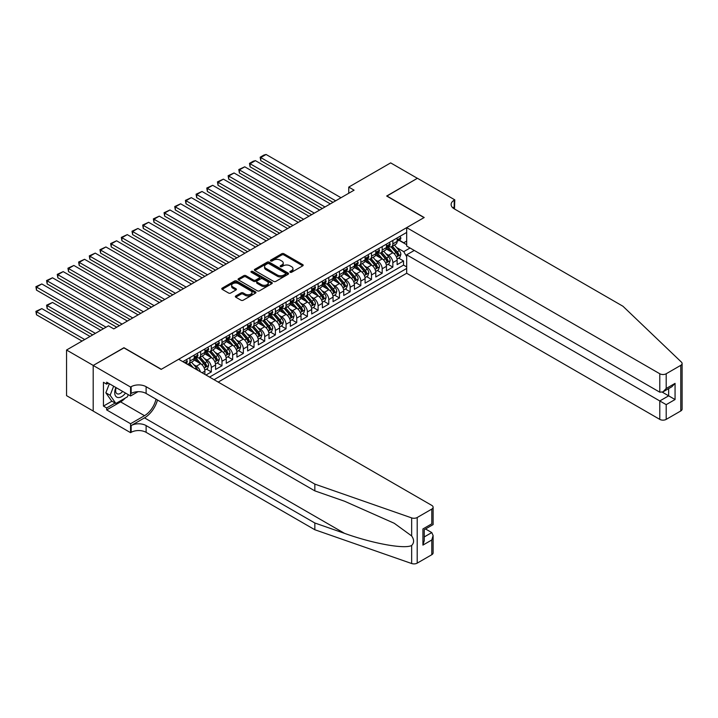 <?xml version="1.0" encoding="UTF-8"?>
<svg xmlns="http://www.w3.org/2000/svg" width="718" height="718" viewBox="0 0 718 718"><rect width="100%" height="100%" fill="white"/><g stroke="black" fill="none" stroke-linecap="round" stroke-linejoin="round"><path stroke-width="1.08" d="M290.153 272.257A1.041 0.601 0 0 0 291.616 272.257L302.754 265.831A1.481 0.853 0 0 0 303.193 265.22A1.481 0.853 0 0 0 302.754 264.619L283.888 253.723A1.481 0.853 0 0 0 281.788 253.723L270.659 260.149A1.041 0.601 0 0 0 272.122 261.002L273.567 260.167A4.748 2.737 0 0 1 280.271 260.167L281.842 261.074A4.748 2.737 0 0 1 283.233 263.012A4.748 2.737 0 0 1 281.842 264.951L280.406 265.786A1.041 0.601 0 0 0 281.869 266.629L283.314 265.795A4.748 2.737 0 0 1 290.018 265.795L291.598 266.701A4.748 2.737 0 0 1 292.98 268.64A4.748 2.737 0 0 1 291.598 270.578L290.153 271.413A1.041 0.601 0 0 0 290.153 272.257L290.153 271.413M235.773 295.969A1.481 0.853 0 0 0 235.342 296.57A1.481 0.853 0 0 0 235.773 297.18L241.069 300.232A1.481 0.853 0 0 0 243.169 300.232L255.536 293.088A1.481 0.853 0 0 0 255.967 292.486A1.481 0.853 0 0 0 255.536 291.885L236.662 280.989A1.481 0.853 0 0 0 234.571 280.989L222.203 288.124A1.481 0.853 0 0 0 221.763 288.735A1.481 0.853 0 0 0 222.203 289.336L228.593 293.034A1.481 0.853 0 0 0 230.693 293.034L235.98 289.973A1.481 0.853 0 0 0 236.419 289.372A1.481 0.853 0 0 0 235.98 288.762L232.811 286.931A3.967 2.289 0 0 1 231.654 285.315A3.967 2.289 0 0 1 234.095 283.197A3.967 2.289 0 0 1 238.421 283.691L250.842 290.871A3.967 2.289 0 0 1 252 292.486A3.967 2.289 0 0 1 249.559 294.604A3.967 2.289 0 0 1 245.233 294.102L243.169 292.908A1.481 0.853 0 0 0 241.069 292.908L235.773 295.969L235.773 297.18M123.954 347.889L93.25 365.435L66.55 350.016L66.55 395.645L93.196 411.028M123.954 347.709L161.326 369.285L424.042 217.608L386.661 196.032L417.364 178.306L390.664 162.887L348.751 187.093L348.751 193.259M66.55 350.016L108.463 325.819L113.803 328.898L354.091 190.171L348.751 187.093M273.666 281.411A1.481 0.853 0 0 0 275.766 281.411L288.133 274.267A1.481 0.853 0 0 0 288.564 273.666A1.481 0.853 0 0 0 288.133 273.055L269.268 262.169A1.481 0.853 0 0 0 267.168 262.169L254.8 269.304A1.481 0.853 0 0 0 254.369 269.914A1.481 0.853 0 0 0 254.8 270.515L273.666 281.411M251.596 272.481A1.041 0.601 0 0 1 252.655 272.625L252.655 271.395L271.835 282.47A1.481 0.853 0 0 1 272.266 283.071A1.481 0.853 0 0 1 271.835 283.682L259.467 290.826A1.481 0.853 0 0 1 257.367 290.826L238.502 279.93L243.797 276.897L243.797 275.658L238.502 278.719A1.481 0.853 0 0 0 238.062 279.32A1.481 0.853 0 0 0 238.502 279.93L238.502 278.719M243.797 276.897A1.481 0.853 0 0 1 245.888 276.897L245.888 275.658A1.481 0.853 0 0 0 243.797 275.658M245.888 275.658L253.544 280.083A1.481 0.853 0 0 0 255.635 280.083L259.153 278.054A1.481 0.853 0 0 0 259.584 277.444A1.481 0.853 0 0 0 259.153 276.843L251.183 272.239A1.041 0.601 0 0 1 252.655 271.395M205.967 375.02L211.307 371.942L206.452 369.133M204.352 358.488L207.035 360.041A6.04 3.491 60 0 1 211.307 367.436L215.579 364.968L215.579 369.474L221.988 365.776L217.132 362.967M215.032 352.323L217.716 353.875A6.04 3.491 60 0 1 221.988 361.271L226.26 358.803L226.26 363.308L232.668 359.61L227.812 356.801M225.712 346.157L228.396 347.709A6.04 3.491 60 0 1 232.668 355.105L236.94 352.637L236.94 357.142L243.348 353.444L238.484 350.635M236.393 339.991L239.076 341.544A6.04 3.491 60 0 1 243.348 348.939L247.62 346.471L247.62 350.976L254.028 347.279L249.164 344.469M247.073 333.825L249.756 335.378A6.04 3.491 60 0 1 254.028 342.773L258.3 340.305L258.3 344.811L264.709 341.113L259.844 338.304M257.753 327.659L260.437 329.212A6.04 3.491 60 0 1 264.709 336.607L268.981 334.139L268.981 338.645L275.389 334.947L270.524 332.138M268.433 321.493L271.117 323.046A6.04 3.491 60 0 1 275.389 330.442L279.652 327.973L279.652 332.479L286.06 328.781L281.205 325.972M279.114 315.328L281.788 316.88A6.04 3.491 60 0 1 286.06 324.276L290.332 321.808L290.332 326.313L296.74 322.615L291.885 319.806M289.794 309.162L292.468 310.714A6.04 3.491 60 0 1 296.74 318.11L301.013 315.642L301.013 320.147L307.421 316.45L302.565 313.64M300.474 302.996L303.149 304.549A6.04 3.491 60 0 1 307.421 311.944L311.693 309.476L311.693 313.981L318.101 310.284L313.245 307.475M311.145 296.83L313.829 298.383A6.04 3.491 60 0 1 318.101 305.778L322.373 303.31L322.373 307.816L328.781 304.118L323.926 301.309M321.826 290.664L324.509 292.217A6.04 3.491 60 0 1 328.781 299.612L333.053 297.144L333.053 301.65L339.461 297.952L334.606 295.143M332.506 284.499L335.189 286.051A6.04 3.491 60 0 1 339.461 293.447L343.734 290.987L343.734 295.484L350.142 291.786L345.277 288.977M343.186 278.333L345.87 279.885A6.04 3.491 60 0 1 350.142 287.281L354.414 284.822L354.414 289.318L360.822 285.62L355.957 282.811M353.866 272.167L356.55 273.72A6.04 3.491 60 0 1 360.822 281.115L365.094 278.656L365.094 283.152L371.502 279.455L366.638 276.645M364.547 266.001L367.23 267.554A6.04 3.491 60 0 1 371.502 274.949L375.774 272.49L375.774 276.986L382.182 273.289L377.318 270.48M375.227 259.844L377.91 261.388A6.04 3.491 60 0 1 382.182 268.783L386.446 266.324L386.446 270.821L392.854 267.123L392.854 262.617A6.04 3.491 -120 0 0 388.582 255.222L385.907 253.678M387.998 264.314L392.854 267.123M204.899 374.401L204.899 371.134A6.04 3.491 -120 0 0 200.627 363.739L194.022 359.924M200.376 371.789A6.04 3.491 60 0 0 196.355 366.207L193.672 364.654M215.579 364.968A6.04 3.491 -120 0 0 211.307 357.573L204.702 353.759M226.26 358.803A6.04 3.491 -120 0 0 221.988 351.407L215.382 347.593M236.94 352.637A6.04 3.491 -120 0 0 232.668 345.241L226.062 341.427M247.62 346.471A6.04 3.491 -120 0 0 243.348 339.075L236.743 335.261M258.3 340.305A6.04 3.491 -120 0 0 254.028 332.91L247.423 329.095M268.981 334.139A6.04 3.491 -120 0 0 264.709 326.744L258.103 322.929M279.652 327.973A6.04 3.491 -120 0 0 275.389 320.578L268.783 316.764M290.332 321.808A6.04 3.491 -120 0 0 286.06 314.412L279.464 310.598M301.013 315.642A6.04 3.491 -120 0 0 296.74 308.246L290.135 304.432M311.693 309.476A6.04 3.491 -120 0 0 307.421 302.081L300.815 298.266M322.373 303.31A6.04 3.491 -120 0 0 318.101 295.915L311.495 292.1M333.053 297.144A6.04 3.491 -120 0 0 328.781 289.749L322.176 285.935M343.734 290.987A6.04 3.491 -120 0 0 339.461 283.583L332.856 279.769M354.414 284.822A6.04 3.491 -120 0 0 350.142 277.417L343.536 273.603M365.094 278.656A6.04 3.491 -120 0 0 360.822 271.251L354.216 267.437M375.774 272.49A6.04 3.491 -120 0 0 371.502 265.086L364.897 261.271M386.446 266.324A6.04 3.491 -120 0 0 382.182 258.92L375.577 255.105M218.2 382.084L406.684 273.253L659.788 419.384L659.788 400.949L668.655 395.833L668.655 388.609M214.036 379.678L406.684 268.451M406.684 232.444L182.848 361.675M196.301 357.295L196.355 357.322A6.04 3.491 60 0 0 199.38 357.627L203.652 355.159A6.04 3.491 -120 0 0 204.899 352.394L204.899 348.939M206.981 351.129L207.035 351.156A6.04 3.491 60 0 0 210.06 351.461L214.332 348.993A6.04 3.491 -120 0 0 215.579 346.229L215.579 342.773M217.662 344.963L217.716 344.99A6.04 3.491 60 0 0 220.74 345.295L225.012 342.827A6.04 3.491 -120 0 0 226.26 340.063L226.26 336.607M228.342 338.797L228.396 338.824A6.04 3.491 60 0 0 231.42 339.129L235.684 336.661A6.04 3.491 -120 0 0 236.94 333.897L236.94 330.442M239.022 332.631L239.076 332.658A6.04 3.491 60 0 0 242.092 332.964L246.364 330.495A6.04 3.491 -120 0 0 247.62 327.731L247.62 324.276M249.702 326.466L249.756 326.502A6.04 3.491 60 0 0 252.772 326.798L257.044 324.33A6.04 3.491 -120 0 0 258.3 321.565L258.3 318.11M260.374 320.3L260.437 320.336A6.04 3.491 60 0 0 263.452 320.632L267.724 318.164A6.04 3.491 -120 0 0 268.981 315.399L268.981 311.944M271.054 314.134L271.117 314.17A6.04 3.491 60 0 0 274.132 314.466L278.404 311.998A6.04 3.491 -120 0 0 279.652 309.234L279.652 305.778M281.734 307.968L281.788 308.004A6.04 3.491 60 0 0 284.813 308.3L289.085 305.832A6.04 3.491 -120 0 0 290.332 303.068L290.332 299.612M292.414 301.802L292.468 301.838A6.04 3.491 60 0 0 295.493 302.134L299.765 299.666A6.04 3.491 -120 0 0 301.013 296.902L301.013 293.447M303.095 295.636L303.149 295.672A6.04 3.491 60 0 0 306.173 295.969L310.445 293.5A6.04 3.491 -120 0 0 311.693 290.736L311.693 287.281M313.775 289.471L313.829 289.507A6.04 3.491 60 0 0 316.853 289.803L321.125 287.335A6.04 3.491 -120 0 0 322.373 284.57L322.373 281.115M324.455 283.305L324.509 283.341A6.04 3.491 60 0 0 327.534 283.637L331.806 281.169A6.04 3.491 -120 0 0 333.053 278.404L333.053 274.949M335.135 277.139L335.189 277.175A6.04 3.491 60 0 0 338.214 277.471L342.477 275.003A6.04 3.491 -120 0 0 343.734 272.239L343.734 268.783M345.816 270.973L345.87 271.009A6.04 3.491 60 0 0 348.885 271.305L353.157 268.837A6.04 3.491 -120 0 0 354.414 266.073L354.414 262.617M356.496 264.807L356.55 264.843A6.04 3.491 60 0 0 359.565 265.139L363.838 262.671A6.04 3.491 -120 0 0 365.094 259.907L365.094 256.452M367.167 258.642L367.23 258.677A6.04 3.491 60 0 0 370.246 258.974L374.518 256.505A6.04 3.491 -120 0 0 375.774 253.741L375.774 250.286M377.847 252.476L377.91 252.512A6.04 3.491 60 0 0 380.926 252.808L385.198 250.34A6.04 3.491 -120 0 0 386.446 247.575L386.446 244.12M209.548 377.085L403.534 265.086L403.534 260.957L397.126 264.655L397.126 260.158A6.04 3.491 -120 0 0 392.854 252.754L386.257 248.94M388.528 246.31L388.582 246.346A6.04 3.491 -120 0 0 391.606 246.642A6.04 3.491 -120 0 0 392.854 243.878L392.854 240.422M391.606 246.642L395.878 244.174A6.04 3.491 -120 0 0 397.126 241.41L397.126 237.954M183.539 362.069L183.539 361.271M189.947 357.573L189.947 361.028A6.04 3.491 60 0 1 188.699 363.793A6.04 3.491 60 0 1 186.842 363.972M188.699 363.793L192.971 361.325A6.04 3.491 -120 0 0 194.219 358.56L194.219 355.105M200.627 351.407L200.627 354.863A6.04 3.491 60 0 1 199.38 357.627M211.307 345.241L211.307 348.697A6.04 3.491 60 0 1 210.06 351.461M221.988 339.075L221.988 342.531A6.04 3.491 60 0 1 220.74 345.295M232.668 332.91L232.668 336.365A6.04 3.491 60 0 1 231.42 339.129M243.348 326.744L243.348 330.199A6.04 3.491 60 0 1 242.092 332.964M254.028 320.578L254.028 324.033A6.04 3.491 60 0 1 252.772 326.798M264.709 314.412L264.709 317.868A6.04 3.491 60 0 1 263.452 320.632M275.389 308.246L275.389 311.702A6.04 3.491 60 0 1 274.132 314.466M286.06 302.081L286.06 305.536A6.04 3.491 60 0 1 284.813 308.3M296.74 295.915L296.74 299.37A6.04 3.491 60 0 1 295.493 302.134M307.421 289.749L307.421 293.204A6.04 3.491 60 0 1 306.173 295.969M318.101 283.583L318.101 287.038A6.04 3.491 60 0 1 316.853 289.803M328.781 277.417L328.781 280.873A6.04 3.491 60 0 1 327.534 283.637M339.461 271.251L339.461 274.707A6.04 3.491 60 0 1 338.214 277.471M350.142 265.086L350.142 268.541A6.04 3.491 60 0 1 348.885 271.305M360.822 258.92L360.822 262.375A6.04 3.491 60 0 1 359.565 265.139M371.502 252.754L371.502 256.209A6.04 3.491 60 0 1 370.246 258.974M382.182 246.588L382.182 250.044A6.04 3.491 60 0 1 380.926 252.808M382.182 268.783L382.182 273.289M371.502 274.949L371.502 279.455M360.822 281.115L360.822 285.62M350.142 287.281L350.142 291.786M339.461 293.447L339.461 297.952M328.781 299.612L328.781 304.118M318.101 305.778L318.101 310.284M307.421 311.944L307.421 316.45M296.74 318.11L296.74 322.615M286.06 324.276L286.06 328.781M275.389 330.442L275.389 334.947M264.709 336.607L264.709 341.113M254.028 342.773L254.028 347.279M243.348 348.939L243.348 353.444M232.668 355.105L232.668 359.61M221.988 361.271L221.988 365.776M211.307 367.436L211.307 371.942M406.684 256.73L403.749 251.65L396.587 247.513M403.749 251.65L410.05 248.006M398.993 240.27L406.684 244.712M399.208 240.144L403.749 242.765L406.684 241.069M398.678 258.148L403.534 260.957M403.534 265.086L406.684 266.908M290.566 272.4L291.598 271.808A4.748 2.737 0 0 0 292.98 269.878L292.98 268.64M283.233 263.012L283.233 264.242A4.748 2.737 0 0 1 281.842 266.181L280.819 266.773M302.736 265.839L283.888 254.953A1.481 0.853 0 0 0 281.788 254.953L271.072 261.146M288.115 274.285L269.268 263.398A1.481 0.853 0 0 0 267.168 263.398L254.818 270.524L254.8 269.304M285.513 274.088A1.041 0.601 0 0 0 285.513 273.244L268.954 263.677A1.041 0.601 0 0 0 267.482 263.677L265.965 264.556A4.748 2.737 0 0 0 264.574 266.495A4.748 2.737 0 0 0 265.965 268.433L277.283 274.967A4.748 2.737 0 0 0 283.996 274.967L285.513 274.088L285.513 275.317A1.041 0.601 0 0 0 285.818 274.895L285.818 273.666M264.574 266.495L264.574 267.724A4.748 2.737 0 0 0 265.965 269.663L265.965 268.433M285.513 275.317L283.996 276.197A4.748 2.737 0 0 1 277.283 276.197L265.965 269.663M245.888 276.897L253.544 281.312A1.481 0.853 0 0 0 255.635 281.312L259.153 279.284A1.481 0.853 0 0 0 259.584 278.683L259.584 277.444M252.655 272.625L271.817 283.691M261.487 284.66A3.967 2.289 0 0 0 265.804 285.163A3.967 2.289 0 0 0 268.254 283.045A3.967 2.289 0 0 0 267.087 281.429L262.716 278.898A1.481 0.853 0 0 0 260.616 278.898L257.107 280.926A1.481 0.853 0 0 0 256.676 281.528A1.481 0.853 0 0 0 257.107 282.138L261.487 284.66L261.487 285.899A3.967 2.289 0 0 0 265.804 286.392A3.967 2.289 0 0 0 268.254 284.274L268.254 283.045M256.676 281.528L256.676 282.766A1.481 0.853 0 0 0 257.107 283.368L257.107 282.138M261.487 285.899L257.107 283.368M252 292.486L252 293.716A3.967 2.289 0 0 1 249.559 295.834A3.967 2.289 0 0 1 245.233 295.34L243.169 294.147A1.481 0.853 0 0 0 241.069 294.147L235.791 297.189M231.654 285.315L231.654 286.545A3.967 2.289 0 0 0 232.811 288.169L232.811 286.931M235.962 289.982L232.811 288.169M255.518 293.106L236.662 282.219A1.481 0.853 0 0 0 234.571 282.219L222.221 289.354L222.203 288.124M397.036 259.099L399.8 257.502L400.868 254.423A4.003 2.307 -120 0 0 399.307 250.663L394.424 245.017M393.455 253.149L387.873 246.687M260.751 185.307L311.639 214.682L239.399 172.975L238.807 169.547L244.739 166.809L239.399 169.888L239.399 172.975M390.278 251.264L387.038 247.522A9.594 5.538 -120 0 0 386.742 247.189M391.059 246.857L395.995 252.574A4.003 2.307 60 0 1 397.422 255.33C398.023 256.138 398.454 255.886 398.705 254.594A4.003 2.307 -120 0 0 397.278 251.839L392.396 246.184M391.355 246.768L396.659 252.907A2.037 1.176 60 0 1 397.171 253.705L398.705 254.594M397.422 255.33L397.718 255.805M335.665 200.807L260.751 157.556L260.751 160.644L332.999 202.35M399.962 236.321L400.868 237.9A4.003 2.307 60 0 1 400.034 239.668L398.005 240.835A4.003 2.307 -120 0 0 398.705 239.92L398.625 239.561M341.005 197.728L266.091 154.478L260.751 157.556L260.167 157.215L263.901 155.061L266.091 154.478M397.26 241.024L397.278 241.024A4.003 2.307 -120 0 0 398.005 240.835M398.185 239.615L398.705 239.92L397.422 240.656A4.003 2.307 60 0 1 397.126 241.23M260.751 160.644L260.167 157.215M115.876 387.505A9.819 5.672 120 0 0 118.183 397.566A9.819 5.672 120 0 0 125.506 393.06M116.208 387.693A6.722 3.877 120 0 0 117.034 393.706A6.722 3.877 120 0 0 118.012 394.011A6.722 3.877 120 0 0 122.652 391.409M128.262 394.649L127.418 396.821L115.894 403.471L111.622 401.012L105.851 392.809L109.369 383.744M115.894 403.471L110.123 395.277L113.641 386.212M105.851 392.809L110.123 395.277M414.268 250.447L406.684 254.818L666.196 404.647L666.196 419.384L680.772 410.965L680.772 365.336A4.532 2.612 0 0 0 682.1 363.488A4.532 2.612 0 0 0 681.445 362.141L622.946 306.245L454.207 208.821A10.573 6.103 180 0 1 451.11 204.513A10.573 6.103 180 0 1 454.207 200.196L454.799 199.855L417.418 178.27L386.822 196.122M406.684 254.818L406.684 273.253M386.822 195.942L424.203 217.518L406.684 227.633L659.788 373.755A4.532 2.612 0 0 0 666.196 373.755L680.772 365.336M454.799 199.855L454.476 208.983M406.684 227.633L406.684 246.068L659.788 392.19L659.788 373.755M682.1 363.488L682.1 409.116A4.532 2.612 180 0 1 680.772 410.965M666.196 419.384A4.532 2.612 180 0 1 659.788 419.384M452.878 207.888A10.573 6.103 180 0 1 454.207 206.946L454.207 200.196M662.355 392.19L675.064 399.531L666.196 404.647M666.196 373.755L666.196 388.492L662.992 391.875L659.788 392.19M666.196 388.492L675.064 383.376L671.86 386.76L662.992 391.875M431.787 554.718L431.787 539.981L433.107 535.52L433.107 552.869A4.532 2.612 180 0 1 431.787 554.718L417.203 563.136A4.532 2.612 180 0 1 411.656 563.522L314.843 529.749L314.843 523L146.113 425.577A10.573 6.103 -0 0 0 131.161 425.577L144.506 417.876A19.673 11.353 120 0 0 157.502 400.034M314.843 523L344.532 533.357C372.902 543.58 404.602 549.306 411.656 545.483C414.232 542.853 414.232 539.667 411.656 535.942L394.245 523.278L344.532 501.227L314.843 490.87L146.113 393.455A10.573 6.103 -0 0 0 131.161 393.455L131.161 386.706L130.568 387.047L93.196 365.462L123.792 347.799L161.173 369.375L178.683 359.269L431.787 505.391A4.532 2.612 -0 0 1 433.107 507.24A4.532 2.612 -0 0 1 431.787 509.089L417.203 517.507L417.203 563.136M314.843 529.749L146.113 432.335A10.573 6.103 -0 0 0 131.161 432.335L130.568 432.667L93.196 411.091L93.196 365.462M314.843 490.87L314.843 484.12L146.113 386.706A10.573 6.103 -0 0 0 131.161 386.706M411.656 535.942L411.656 517.902L314.843 484.12M125.3 398.041A16.99 9.81 -60 0 1 120.588 401.874L106.65 409.915L106.65 407.95L115.14 403.04M108.355 383.161L106.65 384.148L103.446 382.299L103.446 406.092L106.65 407.95M106.65 384.148L106.65 382.173L130.568 395.986L130.568 387.047M130.568 432.667L130.568 423.728L144.506 415.686A16.99 9.81 120 0 0 156.012 399.172M106.65 409.915L130.568 423.728M425.532 528.978L431.787 532.585L433.107 535.52M138.027 391.678L130.568 395.986M411.656 517.902A4.532 2.612 -0 0 0 417.203 517.507M103.446 406.092L111.936 401.191M431.787 539.981L422.92 545.106L424.248 540.636L424.248 529.713L433.107 524.598L433.107 507.24M422.92 545.106L422.92 528.951C424.652 529.947 424.652 529.947 422.92 528.951L431.787 523.826C433.51 524.831 433.51 524.831 431.787 523.826L431.787 509.089M386.356 265.265L389.12 263.668L390.188 260.589A4.003 2.307 -120 0 0 388.626 256.829L383.753 251.183M382.775 259.315L377.192 252.853M250.07 191.473L300.959 220.848L228.719 179.141L228.127 175.713L234.059 172.975L228.719 176.054L228.719 179.141M379.598 257.43L376.358 253.687A9.594 5.538 -120 0 0 376.061 253.346M380.378 253.023L385.315 258.74A4.003 2.307 60 0 1 386.742 261.496C387.343 262.303 387.774 262.052 388.025 260.76A4.003 2.307 -120 0 0 386.598 257.995L381.716 252.35M380.675 252.933L385.979 259.072A2.037 1.176 60 0 1 386.49 259.871L388.025 260.76M386.742 261.496L387.038 261.971M375.685 271.431L378.44 269.833L379.508 266.755A4.003 2.307 -120 0 0 377.946 262.994L373.073 257.34M372.095 265.481L366.512 259.019M239.399 197.638L290.278 227.014L218.039 185.307L217.446 181.878L223.379 179.141L218.039 182.219L218.039 185.307M368.917 263.596L365.686 259.853A9.594 5.538 -120 0 0 365.381 259.512M369.707 259.189L374.634 264.906A4.003 2.307 60 0 1 376.061 267.661C376.663 268.469 377.094 268.218 377.345 266.925A4.003 2.307 -120 0 0 375.918 264.161L371.044 258.516M369.994 259.099L375.299 265.238A2.037 1.176 60 0 1 375.81 266.037L377.345 266.925M376.061 267.661L376.358 268.137M365.004 277.597L367.76 275.999L368.828 272.921A4.003 2.307 -120 0 0 367.266 269.16L362.393 263.506M361.414 271.646L355.832 265.184M228.719 203.804L279.598 233.179L207.358 191.473L206.766 188.044L212.699 185.307L207.358 188.385L207.358 191.473M358.237 269.762L355.006 266.019A9.594 5.538 -120 0 0 354.701 265.678M359.027 265.355L363.963 271.072A4.003 2.307 60 0 1 365.39 273.827C365.992 274.635 366.413 274.384 366.665 273.091A4.003 2.307 -120 0 0 365.238 270.327L360.364 264.682M359.314 265.265L364.618 271.404A2.037 1.176 60 0 1 365.13 272.203L366.665 273.091M365.39 273.827L365.677 274.303M354.324 283.763L357.079 282.165L358.147 279.087A4.003 2.307 -120 0 0 356.595 275.326L351.712 269.672M350.734 277.812L345.161 271.35M218.039 209.97L268.927 239.345L196.678 197.638L196.095 194.21L202.018 191.473L196.678 194.551L196.678 197.638M347.557 275.927L344.326 272.185A9.594 5.538 -120 0 0 344.03 271.844M348.347 271.521L353.283 277.238A4.003 2.307 60 0 1 354.71 279.993C355.311 280.801 355.733 280.55 355.984 279.257A4.003 2.307 -120 0 0 354.557 276.493L349.684 270.848M348.634 271.431L353.938 277.57A2.037 1.176 60 0 1 354.45 278.369L355.984 279.257M354.71 279.993L354.997 280.469M324.994 206.972L250.07 163.722L250.07 166.809L322.319 208.516M389.282 242.487L390.188 244.066A4.003 2.307 60 0 1 389.362 245.834L387.334 247.001A4.003 2.307 -120 0 0 388.025 246.086L387.944 245.727M330.334 203.894L255.411 160.644L250.07 163.722L249.487 163.381L253.221 161.227L255.411 160.644M386.58 247.189L386.598 247.189A4.003 2.307 -120 0 0 387.334 247.001M387.514 245.78L388.025 246.086L386.742 246.821A4.003 2.307 60 0 1 386.446 247.396M250.07 166.809L249.487 163.381M314.313 213.138L238.807 169.547M378.601 248.652L379.508 250.232A4.003 2.307 60 0 1 378.682 252L376.654 253.167A4.003 2.307 -120 0 0 377.345 252.251L377.264 251.892M319.654 210.06L244.739 166.809M375.9 253.355L375.918 253.355A4.003 2.307 -120 0 0 376.654 253.167M376.833 251.946L377.345 252.251L376.061 252.987A4.003 2.307 60 0 1 375.774 253.562M303.633 219.304L228.127 175.713M367.921 254.818L368.828 256.389A4.003 2.307 60 0 1 368.002 258.166L365.974 259.333A4.003 2.307 -120 0 0 366.665 258.417L366.584 258.058M308.973 216.226L234.059 172.975M365.229 259.521L365.238 259.521A4.003 2.307 -120 0 0 365.974 259.333M366.153 258.112L366.665 258.417L365.39 259.153A4.003 2.307 60 0 1 365.094 259.719M292.953 225.47L217.446 181.878M357.241 260.984L358.147 262.555A4.003 2.307 60 0 1 357.322 264.332L355.293 265.498A4.003 2.307 -120 0 0 355.984 264.583L355.904 264.224M298.293 222.392L223.379 179.141M354.548 265.687L354.557 265.687A4.003 2.307 -120 0 0 355.293 265.498M355.473 264.278L355.984 264.583L354.71 265.319A4.003 2.307 60 0 1 354.414 265.884M343.644 289.928L346.399 288.331L347.467 285.252A4.003 2.307 -120 0 0 345.914 281.492L341.032 275.838M340.054 283.978L334.48 277.516M207.358 216.136L258.247 245.511L185.998 203.804L185.415 200.376L191.338 197.638L185.998 200.717L185.998 203.804M336.877 282.093L333.646 278.351A9.594 5.538 -120 0 0 333.349 278.01M337.666 277.686L342.603 283.404A4.003 2.307 60 0 1 344.03 286.159C344.631 286.967 345.053 286.715 345.313 285.423A4.003 2.307 -120 0 0 343.886 282.659L339.004 277.013M337.954 277.597L343.258 283.736A2.037 1.176 60 0 1 343.769 284.534L345.313 285.423M344.03 286.159L344.317 286.635M282.273 231.636L206.766 188.044M346.561 267.15L347.467 268.72A4.003 2.307 60 0 1 346.641 270.498L344.613 271.664A4.003 2.307 -120 0 0 345.313 270.749L345.223 270.39M287.613 228.557L212.699 185.307M343.868 271.853L343.886 271.853A4.003 2.307 -120 0 0 344.613 271.664M344.793 270.444L345.313 270.749L344.03 271.485A4.003 2.307 60 0 1 343.734 272.05M332.964 296.094L335.719 294.497L336.787 291.418A4.003 2.307 -120 0 0 335.234 287.658L330.352 282.003M329.374 290.144L323.8 283.682M196.678 222.293L247.566 251.677L175.318 209.97L174.734 206.542L180.658 203.804L175.318 206.883L175.318 209.97M326.205 288.259L322.965 284.516A9.594 5.538 -120 0 0 322.669 284.175M326.986 283.852L331.922 289.569A4.003 2.307 60 0 1 333.349 292.325C333.951 293.132 334.373 292.881 334.633 291.589A4.003 2.307 -120 0 0 333.206 288.824L328.323 283.179M327.273 283.763L332.578 289.901A2.037 1.176 60 0 1 333.089 290.7L334.633 291.589M333.349 292.325L333.637 292.8M271.592 237.802L196.095 194.21M335.88 273.316L336.787 274.886A4.003 2.307 60 0 1 335.961 276.663L333.933 277.83A4.003 2.307 -120 0 0 334.633 276.915L334.543 276.556M276.933 234.723L202.018 191.473M333.188 278.019L333.206 278.019A4.003 2.307 -120 0 0 333.933 277.83M334.112 276.609L334.633 276.915L333.349 277.651A4.003 2.307 60 0 1 333.053 278.216M322.283 302.26L325.048 300.662L326.107 297.584A4.003 2.307 -120 0 0 324.554 293.824L319.672 288.169M318.693 296.31L313.12 289.848M185.998 228.459L236.886 257.843L164.637 216.136L164.054 212.707L169.978 209.97L164.637 213.049L164.637 216.136M315.525 294.425L312.285 290.682A9.594 5.538 -120 0 0 311.989 290.341M316.306 290.018L321.242 295.735A4.003 2.307 60 0 1 322.669 298.491C323.271 299.298 323.701 299.047 323.953 297.755A4.003 2.307 -120 0 0 322.526 294.99L317.643 289.345M316.593 289.928L321.897 296.067A2.037 1.176 60 0 1 322.418 296.866L323.953 297.755M322.669 298.491L322.956 298.966M260.912 243.967L185.415 200.376M325.2 279.481L326.107 281.052A4.003 2.307 60 0 1 325.281 282.829L323.253 283.996A4.003 2.307 -120 0 0 323.953 283.08L323.863 282.721M266.252 240.889L191.338 197.638M322.508 284.184L322.526 284.184A4.003 2.307 -120 0 0 323.253 283.996M323.432 282.775L323.953 283.08L322.669 283.816A4.003 2.307 60 0 1 322.373 284.382M311.603 308.426L314.367 306.828L315.435 303.75A4.003 2.307 -120 0 0 313.874 299.989L308.991 294.335M308.013 302.475L302.44 296.013M175.318 234.633L226.206 264.009L153.957 222.293L153.374 218.873L159.297 216.136L153.957 219.214L153.957 222.293M304.845 300.591L301.605 296.848A9.594 5.538 -120 0 0 301.309 296.507M305.626 296.184L310.562 301.901A4.003 2.307 60 0 1 311.989 304.656C312.59 305.464 313.021 305.213 313.272 303.92A4.003 2.307 -120 0 0 311.845 301.156L306.963 295.511M305.922 296.094L311.217 302.233A2.037 1.176 60 0 1 311.738 303.032L313.272 303.92M311.989 304.656L312.276 305.132M250.232 250.133L174.734 206.542M314.52 285.647L315.435 287.218A4.003 2.307 60 0 1 314.601 288.995L312.572 290.162A4.003 2.307 -120 0 0 313.272 289.246L313.183 288.887M255.572 247.055L180.658 203.804M311.827 290.35L311.845 290.35A4.003 2.307 -120 0 0 312.572 290.162M312.752 288.941L313.272 289.246L311.989 289.982A4.003 2.307 60 0 1 311.693 290.548M300.923 314.592L303.687 312.994L304.755 309.916A4.003 2.307 -120 0 0 303.193 306.155L298.311 300.501M297.333 308.641L291.759 302.179M164.637 240.79L215.526 270.174L143.277 228.459L142.694 225.039L148.617 222.293L143.277 225.38L143.277 228.459M294.165 306.757L290.925 303.014A9.594 5.538 -120 0 0 290.628 302.673M294.945 302.35L299.882 308.067A4.003 2.307 60 0 1 301.309 310.822C301.91 311.63 302.341 311.379 302.592 310.086A4.003 2.307 -120 0 0 301.165 307.322L296.283 301.677M295.242 302.26L300.537 308.399A2.037 1.176 60 0 1 301.057 309.198L302.592 310.086M301.309 310.822L301.605 311.298M239.552 256.299L164.054 212.707M303.849 291.813L304.755 293.384A4.003 2.307 60 0 1 303.92 295.161L301.892 296.328A4.003 2.307 -120 0 0 302.592 295.403L302.511 295.053M244.892 253.221L169.978 209.97M301.147 296.516L301.165 296.516A4.003 2.307 -120 0 0 301.892 296.328M302.072 295.107L302.592 295.403L301.309 296.148A4.003 2.307 60 0 1 301.013 296.714M290.243 320.758L293.007 319.16L294.075 316.082A4.003 2.307 -120 0 0 292.513 312.321L287.631 306.667M286.661 314.807L281.079 308.345M153.957 246.956L204.845 276.34L132.606 234.624L132.013 231.205L137.937 228.459L132.606 231.546L132.606 234.624M283.484 312.922L280.244 309.18A9.594 5.538 -120 0 0 279.948 308.839M284.265 308.516L289.201 314.233A4.003 2.307 60 0 1 290.628 316.988C291.23 317.796 291.661 317.544 291.912 316.252A4.003 2.307 -120 0 0 290.485 313.488L285.602 307.842M284.561 308.426L289.866 314.565A2.037 1.176 60 0 1 290.377 315.364L291.912 316.252M290.628 316.988L290.925 317.464M228.871 262.465L153.374 218.873M293.168 297.979L294.075 299.55A4.003 2.307 60 0 1 293.24 301.327L291.212 302.493A4.003 2.307 -120 0 0 291.912 301.569L291.831 301.219M234.212 259.386L159.297 216.136M290.467 302.682L290.485 302.682A4.003 2.307 -120 0 0 291.212 302.493M291.391 301.273L291.912 301.569L290.628 302.314A4.003 2.307 60 0 1 290.332 302.879M279.562 326.923L282.327 325.326L283.395 322.238A4.003 2.307 -120 0 0 281.833 318.487L276.96 312.833M275.981 320.973L270.399 314.511M143.277 253.122L194.165 282.506L121.925 240.79L121.333 237.371L127.266 234.624L121.925 237.712L121.925 240.79M272.804 319.088L269.564 315.346A9.594 5.538 -120 0 0 269.268 315.005M273.585 314.681L278.521 320.399A4.003 2.307 60 0 1 279.948 323.154C280.55 323.962 280.98 323.71 281.232 322.418A4.003 2.307 -120 0 0 279.805 319.654L274.922 314.008M273.881 314.592L279.185 320.731A2.037 1.176 60 0 1 279.697 321.529L281.232 322.418M279.948 323.154L280.244 323.63M218.2 268.631L142.694 225.039M282.488 304.145L283.395 305.715A4.003 2.307 60 0 1 282.569 307.492L280.541 308.659A4.003 2.307 -120 0 0 281.232 307.735L281.151 307.385M223.54 265.552L148.617 222.293M279.787 308.848L279.805 308.848A4.003 2.307 -120 0 0 280.541 308.659M280.72 307.439L281.232 307.735L279.948 308.48A4.003 2.307 60 0 1 279.652 309.045M268.891 333.089L271.646 331.492L272.714 328.404A4.003 2.307 -120 0 0 271.153 324.653L266.279 318.998M265.301 327.139L259.719 320.677M132.606 259.288L183.485 288.672L111.245 246.956L110.653 243.537L116.585 240.79L111.245 243.878L111.245 246.956M262.124 325.254L258.893 321.502A9.594 5.538 -120 0 0 258.588 321.17M262.914 320.847L267.841 326.564A4.003 2.307 60 0 1 269.268 329.32C269.869 330.127 270.3 329.876 270.551 328.575A4.003 2.307 -120 0 0 269.124 325.819L264.251 320.174M263.201 320.758L268.505 326.896A2.037 1.176 60 0 1 269.017 327.695L270.551 328.575M269.268 329.32L269.564 329.795M207.52 274.797L132.013 231.205M271.808 310.311L272.714 311.881A4.003 2.307 60 0 1 271.889 313.658L269.86 314.825A4.003 2.307 -120 0 0 270.551 313.901L270.471 313.551M212.86 271.718L137.937 228.459M269.106 315.014L269.124 315.014A4.003 2.307 -120 0 0 269.86 314.825M270.04 313.604L270.551 313.901L269.268 314.646A4.003 2.307 60 0 1 268.981 315.211M258.211 339.246L260.966 337.657L262.034 334.57A4.003 2.307 -120 0 0 260.472 330.819L255.599 325.164M254.621 333.296L249.038 326.843M121.925 265.454L172.805 294.838L100.565 253.122L99.973 249.702L105.905 246.956L100.565 250.044L100.565 253.122M251.444 331.42L248.213 327.668A9.594 5.538 -120 0 0 247.907 327.336M252.233 327.013L257.17 332.73A4.003 2.307 60 0 1 258.597 335.486C259.198 336.293 259.62 336.042 259.871 334.741A4.003 2.307 -120 0 0 258.444 331.985L253.571 326.34M252.521 326.923L257.825 333.062A2.037 1.176 60 0 1 258.336 333.861L259.871 334.741M258.597 335.486L258.884 335.961M196.84 280.962L121.333 237.371M261.128 316.476L262.034 318.047A4.003 2.307 60 0 1 261.208 319.824L259.18 320.991A4.003 2.307 -120 0 0 259.871 320.066L259.79 319.716M202.18 277.884L127.266 234.624M258.435 321.179L258.444 321.179A4.003 2.307 -120 0 0 259.18 320.991M259.36 319.77L259.871 320.066L258.597 320.811A4.003 2.307 60 0 1 258.3 321.377M247.53 345.412L250.286 343.823L251.354 340.736A4.003 2.307 -120 0 0 249.801 336.984L244.919 331.33M243.941 339.461L238.367 333.008M111.245 271.619L162.133 301.004L89.885 259.288L89.301 255.868L95.225 253.122L89.885 256.209L89.885 259.288M240.763 337.586L237.532 333.834A9.594 5.538 -120 0 0 237.236 333.502M241.553 333.179L246.489 338.896A4.003 2.307 60 0 1 247.916 341.651C248.518 342.459 248.94 342.208 249.191 340.906A4.003 2.307 -120 0 0 247.764 338.151L242.89 332.506M241.84 333.089L247.145 339.228A2.037 1.176 60 0 1 247.656 340.027L249.191 340.906M247.916 341.651L248.204 342.127M186.159 287.128L110.653 243.537M250.447 322.642L251.354 324.213A4.003 2.307 60 0 1 250.528 325.99L248.5 327.157A4.003 2.307 -120 0 0 249.191 326.232L249.11 325.882M191.5 284.05L116.585 240.79M247.755 327.345L247.764 327.345A4.003 2.307 -120 0 0 248.5 327.157M248.679 325.936L249.191 326.232L247.916 326.977A4.003 2.307 60 0 1 247.62 327.543M236.85 351.578L239.606 349.989L240.674 346.902A4.003 2.307 -120 0 0 239.121 343.15L234.239 337.496M233.26 345.627L227.687 339.174M100.565 277.785L151.453 307.169L79.204 265.454L78.621 262.034L84.544 259.288L79.204 262.375L79.204 265.454M230.083 343.751L226.852 340A9.594 5.538 -120 0 0 226.556 339.668M230.873 339.345L235.809 345.062A4.003 2.307 60 0 1 237.236 347.817C237.837 348.625 238.259 348.374 238.52 347.072A4.003 2.307 -120 0 0 237.093 344.317L232.21 338.672M231.16 339.255L236.464 345.394A2.037 1.176 60 0 1 236.976 346.193L238.52 347.072M237.236 347.817L237.523 348.293M175.479 293.294L99.973 249.702M239.767 328.808L240.674 330.379A4.003 2.307 60 0 1 239.848 332.156L237.82 333.323A4.003 2.307 -120 0 0 238.52 332.398L238.43 332.048M180.819 290.216L105.905 246.956M237.075 333.511L237.093 333.511A4.003 2.307 -120 0 0 237.82 333.323M237.999 332.102L238.52 332.398L237.236 333.143A4.003 2.307 60 0 1 236.94 333.708M226.17 357.743L228.925 356.155L229.993 353.068A4.003 2.307 -120 0 0 228.441 349.316L223.558 343.662M222.58 351.793L217.007 345.34M89.885 283.951L140.773 313.335L68.524 271.619L67.941 268.2L73.864 265.454L68.524 268.541L68.524 271.619M219.412 349.917L216.172 346.166A9.594 5.538 -120 0 0 215.876 345.834M220.193 345.511L225.129 351.228A4.003 2.307 60 0 1 226.556 353.983C227.157 354.791 227.579 354.539 227.839 353.238A4.003 2.307 -120 0 0 226.412 350.483L221.53 344.837M220.48 345.421L225.784 351.56A2.037 1.176 60 0 1 226.296 352.358L227.839 353.238M226.556 353.983L226.843 354.459M164.799 299.46L89.301 255.868M229.087 334.974L229.993 336.545A4.003 2.307 60 0 1 229.168 338.322L227.139 339.488A4.003 2.307 -120 0 0 227.839 338.564L227.75 338.214M170.139 296.381L95.225 253.122M226.394 339.677L226.412 339.677A4.003 2.307 -120 0 0 227.139 339.488M227.319 338.268L227.839 338.564L226.556 339.309A4.003 2.307 60 0 1 226.26 339.874M215.49 363.909L218.254 362.321L219.313 359.233A4.003 2.307 -120 0 0 217.76 355.482L212.878 349.828M211.9 357.959L206.326 351.506M79.204 290.117L130.093 319.501L57.844 277.785L57.26 274.366L63.184 271.619L57.844 274.707L57.844 277.785M208.732 356.083L205.492 352.332A9.594 5.538 -120 0 0 205.195 351.999M209.512 351.676L214.449 357.393A4.003 2.307 60 0 1 215.876 360.149C216.477 360.957 216.908 360.705 217.159 359.404A4.003 2.307 -120 0 0 215.732 356.649L210.85 351.003M209.8 351.587L215.104 357.726A2.037 1.176 60 0 1 215.624 358.524L217.159 359.404M215.876 360.149L216.163 360.624M154.119 305.626L78.621 262.034M218.407 341.14L219.313 342.71A4.003 2.307 60 0 1 218.487 344.487L216.459 345.654A4.003 2.307 -120 0 0 217.159 344.73L217.069 344.38M159.459 302.547L84.544 259.288M215.714 345.843L215.732 345.843A4.003 2.307 -120 0 0 216.459 345.654M216.639 344.434L217.159 344.73L215.876 345.475A4.003 2.307 60 0 1 215.579 346.04M204.809 370.075L207.574 368.487L208.642 365.399A4.003 2.307 -120 0 0 207.08 361.648L202.198 355.993M201.219 364.125L195.646 357.672M68.524 296.283L119.412 325.667L47.164 283.951L46.58 280.532L52.504 277.785L47.164 280.873L47.164 283.951M198.051 362.249L194.811 358.497A9.594 5.538 -120 0 0 194.515 358.165M198.832 357.842L203.768 363.559A4.003 2.307 60 0 1 205.195 366.315C205.797 367.113 206.228 366.871 206.479 365.57A4.003 2.307 -120 0 0 205.052 362.814L200.169 357.169M199.128 357.752L204.424 363.891A2.037 1.176 60 0 1 204.944 364.69L206.479 365.57M205.195 366.315L205.483 366.79M143.438 311.791L67.941 268.2M207.726 347.306L208.642 348.876A4.003 2.307 60 0 1 207.807 350.653L205.779 351.82A4.003 2.307 -120 0 0 206.479 350.896L206.389 350.546M148.779 308.713L73.864 265.454M205.034 352.008L205.052 352.008A4.003 2.307 -120 0 0 205.779 351.82M205.958 350.599L206.479 350.896L205.195 351.64A4.003 2.307 60 0 1 204.899 352.206M197.746 370.273A4.003 2.307 -120 0 0 196.4 367.813L191.518 362.159M57.844 302.449L103.392 328.745L36.483 290.117L35.9 286.697L41.824 283.951L36.483 287.038L36.483 290.117M193.241 367.67L189.489 363.335M188.448 363.918L190.144 365.884M188.152 364.008L189.408 365.462M132.758 317.957L57.26 274.366M197.055 353.471L197.962 355.042A4.003 2.307 60 0 1 197.127 356.819L195.099 357.986A4.003 2.307 -120 0 0 195.799 357.061L195.718 356.711M138.098 314.879L63.184 271.619M194.354 358.174L194.372 358.174A4.003 2.307 -120 0 0 195.099 357.986M195.278 356.765L195.799 357.061L194.515 357.806A4.003 2.307 60 0 1 194.219 358.372M95.386 333.367L47.164 305.536L52.504 302.449L100.726 330.289M47.164 308.614L46.58 305.195L47.164 305.536L47.164 308.614L92.712 334.911M46.58 305.195L52.504 302.449M122.078 324.123L46.58 280.532M186.375 359.637L187.281 361.208A4.003 2.307 60 0 1 186.447 362.976L185.782 363.362M127.418 321.045L52.504 277.785M84.706 339.533L36.483 311.702L41.824 308.614L90.046 336.455M36.483 314.78L35.9 311.361L36.483 311.702L36.483 314.78L82.032 341.077M35.9 311.361L41.824 308.614M106.067 327.202L35.9 286.697M116.747 327.202L41.824 283.951M196.355 366.207L200.627 363.739M207.035 360.041L211.307 357.573M217.716 353.875L221.988 351.407M228.396 347.709L232.668 345.241M239.076 341.544L243.348 339.075M249.756 335.378L254.028 332.91M260.437 329.212L264.709 326.744M271.117 323.046L275.389 320.578M281.788 316.88L286.06 314.412M292.468 310.714L296.74 308.246M303.149 304.549L307.421 302.081M313.829 298.383L318.101 295.915M324.509 292.217L328.781 289.749M335.189 286.051L339.461 283.583M345.87 279.885L350.142 277.417M356.55 273.72L360.822 271.251M367.23 267.554L371.502 265.086M377.91 261.388L382.182 258.92M388.582 255.222L392.854 252.754M392.854 243.878L397.126 241.41M189.947 361.028L194.219 358.56M200.627 354.863L204.899 352.394M211.307 348.697L215.579 346.229M221.988 342.531L226.26 340.063M232.668 336.365L236.94 333.897M243.348 330.199L247.62 327.731M254.028 324.033L258.3 321.565M264.709 317.868L268.981 315.399M275.389 311.702L279.652 309.234M286.06 305.536L290.332 303.068M296.74 299.37L301.013 296.902M307.421 293.204L311.693 290.736M318.101 287.038L322.373 284.57M328.781 280.873L333.053 278.404M339.461 274.707L343.734 272.239M350.142 268.541L354.414 266.073M360.822 262.375L365.094 259.907M371.502 256.209L375.774 253.741M382.182 250.044L386.446 247.575M392.854 262.617L397.126 260.158M202.072 372.768L204.899 371.134M291.598 271.808L291.598 270.578M280.406 266.629L280.406 265.786M281.842 266.181L281.842 264.951M270.659 261.002L270.659 260.149M281.788 254.953L281.788 253.723M283.888 254.953L283.888 253.723M302.754 265.831L302.754 264.619M267.168 263.398L267.168 262.169M269.268 263.398L269.268 262.169M288.133 274.267L288.133 273.055M277.283 276.197L277.283 274.967M283.996 276.197L283.996 274.967M253.544 281.312L253.544 280.083M255.635 281.312L255.635 280.083M259.153 279.284L259.153 278.054M271.835 283.682L271.835 282.47M241.069 294.147L241.069 292.908M243.169 294.147L243.169 292.908M245.233 295.34L245.233 294.102M235.98 289.973L235.98 288.762M234.571 282.219L234.571 280.989M236.662 282.219L236.662 280.989M255.536 293.088L255.536 291.885M396.426 257.044L400.841 254.495M397.278 251.839L399.307 250.663M394.092 253.678L395.995 252.574M400.841 237.846L397.126 239.991M675.064 383.376L675.064 399.531M344.532 533.357L144.506 417.876M146.113 393.455L146.113 386.706M146.113 425.577L146.113 432.335M411.656 563.522L411.656 545.483M131.161 425.577L131.161 432.335M120.588 401.874L144.506 415.686M424.248 536.938L431.787 532.585M385.745 263.21L390.161 260.661M386.598 257.995L388.626 256.829M383.412 259.844L385.315 258.74M375.074 269.376L379.481 266.827M375.918 264.161L377.946 262.994M372.732 266.01L374.634 264.906M364.394 275.541L368.801 272.993M365.238 270.327L367.266 269.16M362.051 272.176L363.963 271.072M353.714 281.707L358.12 279.158M354.557 276.493L356.595 275.326M351.371 278.342L353.283 277.238M390.161 244.012L386.446 246.157M379.481 250.178L375.774 252.323M368.801 256.344L365.094 258.489M358.12 262.51L354.414 264.655M343.033 287.873L347.44 285.324M343.886 282.659L345.914 281.492M340.691 284.507L342.603 283.404M347.44 268.676L343.734 270.821M332.353 294.039L336.76 291.49M333.206 288.824L335.234 287.658M330.011 290.673L331.922 289.569M336.76 274.841L333.053 276.986M321.673 300.205L326.089 297.656M322.526 294.99L324.554 293.824M319.33 296.839L321.242 295.735M326.089 281.007L322.373 283.152M310.993 306.371L315.408 303.822M311.845 301.156L313.874 299.989M308.65 303.005L310.562 301.901M315.408 287.173L311.693 289.318M300.312 312.536L304.728 309.988M301.165 307.322L303.193 306.155M297.97 309.171L299.882 308.067M304.728 293.339L301.013 295.484M289.632 318.702L294.048 316.153M290.485 313.488L292.513 312.321M287.299 315.337L289.201 314.233M294.048 299.505L290.332 301.65M278.952 324.868L283.368 322.319M279.805 319.654L281.833 318.487M276.618 321.502L278.521 320.399M283.368 305.671L279.652 307.816M268.281 331.034L272.687 328.485M269.124 325.819L271.153 324.653M265.938 327.668L267.841 326.564M272.687 311.836L268.981 313.981M257.6 337.2L262.007 334.651M258.444 331.985L260.472 330.819M255.258 333.834L257.17 332.73M262.007 318.002L258.3 320.147M246.92 343.366L251.327 340.817M247.764 338.151L249.801 336.984M244.578 339.991L246.489 338.896M251.327 324.168L247.62 326.313M236.24 349.531L240.647 346.982M237.093 344.317L239.121 343.15M233.897 346.157L235.809 345.062M240.647 330.334L236.94 332.479M225.56 355.697L229.966 353.148M226.412 350.483L228.441 349.316M223.217 352.323L225.129 351.228M229.966 336.5L226.26 338.645M214.879 361.863L219.295 359.314M215.732 356.649L217.76 355.482M212.537 358.488L214.449 357.393M219.295 342.666L215.579 344.811M204.199 368.029L208.615 365.48M205.052 362.814L207.08 361.648M201.857 364.654L203.768 363.559M208.615 348.831L204.899 350.976M194.937 368.657L196.4 367.813M197.935 354.997L194.219 357.142M187.254 361.163L184.607 362.689"/></g></svg>
